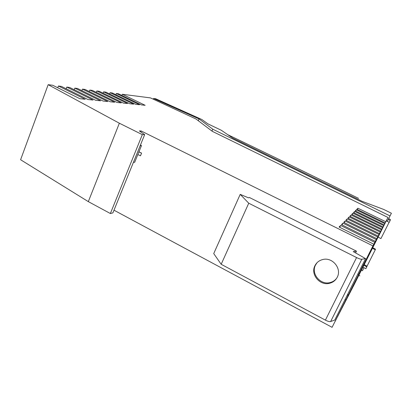 <?xml version="1.0" encoding="UTF-8"?>
<svg xmlns="http://www.w3.org/2000/svg" width="412" height="412" viewBox="0 0 412 412"><rect width="100%" height="100%" fill="white"/><g stroke="black" fill="none" stroke-linecap="round" stroke-linejoin="round"><path stroke-width="0.62" d="M364.27 264.7L367.035 266.178L375.286 249.785L375.461 249.157L372.778 247.761M372.494 248.328L375.286 249.785M389.129 222.284L380.925 238.584L378.108 237.137M386.276 220.878L389.237 222.336L390.195 220.43L388.248 219.478M388.686 218.638L390.385 219.488L390.195 220.43M227.702 134.642C269.031 154.474 312.656 175.718 358.574 198.373M363.024 267.187L365.908 268.691L367.035 266.178M363.951 265.349L366.834 266.847M141.136 130.959L372.932 245.902L373.823 244.218L339.071 227.017L340.642 225.452L374.817 242.338L375.337 241.36L341.455 224.638L342.949 223.155L376.28 239.578L376.769 238.651L343.721 222.382L345.138 220.966L377.67 236.952L378.139 236.071L345.874 220.229L347.223 218.885L378.994 234.454L379.437 233.614L347.929 218.185L349.216 216.903L380.25 232.074L380.678 231.276L349.886 216.233L351.112 215.007L381.45 229.808L381.857 229.046L351.75 214.369L352.924 213.2L382.599 227.645L382.985 226.914L353.537 212.592L354.655 211.469L383.696 225.575L384.061 224.875L355.242 210.887L356.318 209.816L384.741 223.598L385.096 222.928L356.874 209.26L357.904 208.23L385.745 221.702L387.986 217.469L212.319 131.34L196.045 119.016L150.514 97.907L122.328 94.266L145.137 105.297L141.496 104.931L118.44 93.761L116.328 93.488L139.519 104.73L135.739 104.349L112.285 92.968L110.086 92.679L133.679 104.138L129.744 103.742L105.884 92.139L103.597 91.845L127.602 103.525L123.502 103.113L99.225 91.279L96.841 90.97L121.272 102.887L116.998 102.454L92.283 90.383L89.801 90.058L114.67 102.217L110.21 101.769L85.047 89.445L82.462 89.11L107.784 101.522L103.129 101.053L77.497 88.472L74.793 88.122L100.59 100.796L95.723 100.307L69.613 87.452L66.785 87.087L93.071 100.034L87.983 99.524L61.367 86.386L58.411 86L85.202 99.24L79.871 98.7L52.736 85.269L48.163 84.676L20.6 159.743L88.317 201.628L110.365 213.519L112.898 212.896L144.663 134.636L139.374 130.939L141.136 130.959L140.755 131.902M144.663 134.636L142.32 134.636L119.356 123.219L48.163 84.676M378.139 236.071L339.843 312.229M376.769 238.651L337.552 316.653M375.337 241.36L335.141 321.308M335.177 321.329L346.209 299.349L332.077 327.324L113.99 210.197M387.986 217.469L353.238 286.392M385.096 222.928L351.565 289.61M384.061 224.875L349.824 292.973M330.599 282.987L329.873 282.611M382.985 226.914L348.006 296.486M381.857 229.046L346.106 300.152M380.678 231.276L344.113 303.989M379.437 233.614L342.032 308.011M119.356 123.219L88.317 201.628M142.32 134.636L110.365 213.519M357.858 273.985L358.641 274.382L361.046 269.788L332.077 327.324M345.833 299.905L345.06 299.503M372.932 245.902L358.641 274.382M356.468 251.155L353.249 251.583L365.562 258.623L361.798 259.246C360.763 259.313 359.022 258.751 356.571 257.557L248.75 203.219L240.206 194.371L248.477 197.822L249.415 197.497L356.468 251.155L355.587 252.922M138.952 151.807L141.579 153.13L140.497 155.787L137.829 154.562M373.823 244.218L362.153 267.476L374.817 242.338M138.906 151.91L141.579 153.13M240.206 194.371L213.725 253.591L221.177 264.283L325.403 320.129C327.777 321.345 329.523 321.813 330.635 321.545L334.76 320.042L365.562 258.623M248.75 203.219L221.177 264.283M337.253 277.214C342.053 268.562 332.391 256.856 322.766 259.534C319.192 260.43 316.581 262.49 314.938 265.704C310.205 274.407 319.969 286.103 329.682 283.25C333.112 282.333 335.636 280.325 337.253 277.214M316.993 262.763L315.499 265.081C310.725 273.841 320.711 285.562 330.424 282.478C333.045 281.741 335.157 280.289 336.753 278.126M348.634 294.523L347.167 295.301M58.411 86L57.757 87.756M66.785 87.087L66.162 88.75M74.793 88.122L74.196 89.708M345.138 220.966L344.308 222.671M339.879 312.25L377.67 236.952M342.949 223.155L342.073 224.942M337.588 316.673L376.28 239.578M340.642 225.452L339.725 227.342M141.419 145.724L134.683 162.302L133.426 162.318M140.502 144.89L141.465 145.642L140.224 145.58M103.597 91.845L103.088 93.163M122.328 94.266L121.87 95.424M353.264 286.402L385.745 221.702M342.063 308.032L378.994 234.454M349.855 292.989L383.696 225.575M348.037 296.501L382.599 227.645M346.137 300.168L381.45 229.808M344.149 304.01L380.25 232.074M351.596 289.626L384.741 223.598M116.328 93.488L115.854 94.698M89.801 90.058L89.25 91.505M96.841 90.97L96.315 92.35M82.462 89.11L81.885 90.625M110.086 92.679L109.597 93.946M357.904 208.23L357.302 209.461M356.318 209.816L355.685 211.104M354.655 211.469L354.001 212.813M352.924 213.2L352.234 214.606M351.112 215.007L350.391 216.48M349.216 216.903L348.459 218.442M347.223 218.885L346.435 220.502M390.015 215.909L212.783 129.208L199.042 118.913L153.578 98.478L155.685 98.746L201.839 119.511L207.911 123.858L221.28 130.254L232.868 138.18L361.973 201.262L383.835 209.492L391.4 213.246L387.332 221.239L391.4 213.246M386.338 220.75L387.332 221.239M364.017 267.707L362.457 270.746L361.489 270.241M364.028 267.712L362.457 270.746M153.305 99.158L153.578 98.478M198.285 120.711L199.042 118.913M212.783 129.208L211.979 131.078M359.877 275.875L358.914 275.371M361.798 259.246L330.635 321.545M356.571 257.557L325.403 320.129M330.424 282.478L329.935 283.188"/></g></svg>
